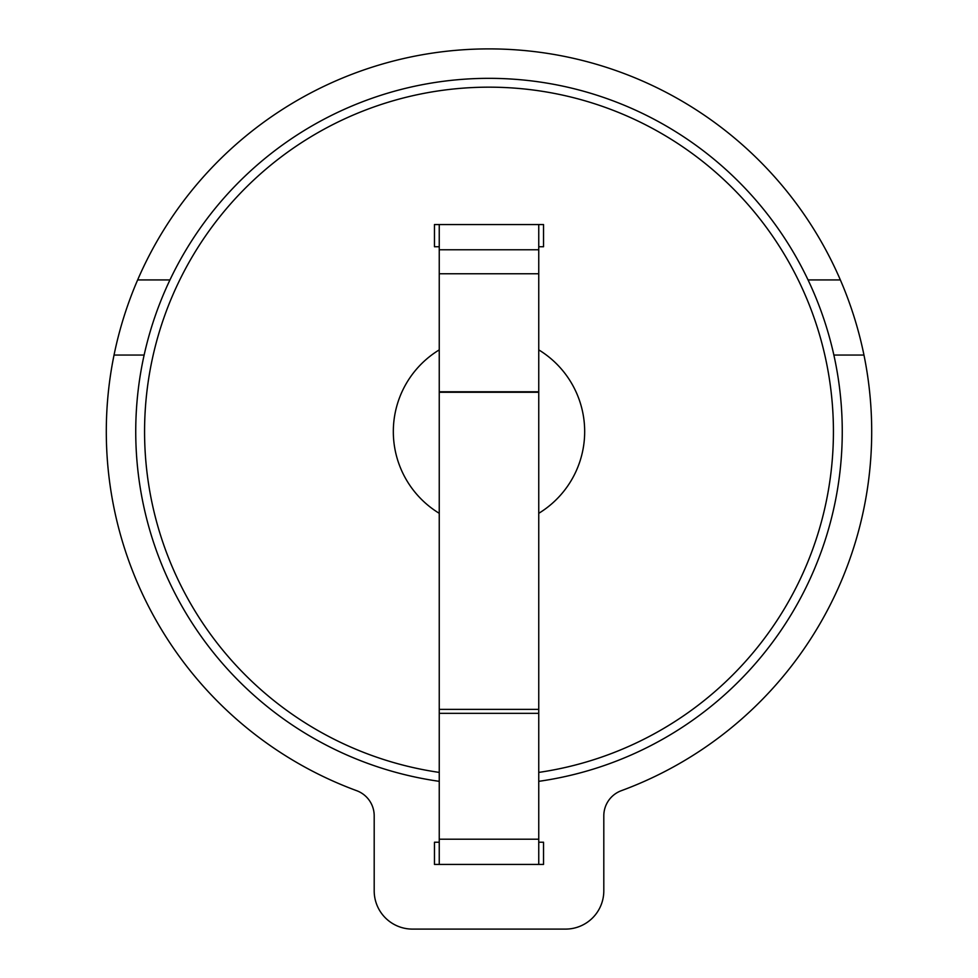 <?xml version="1.0" encoding="UTF-8"?>
<svg xmlns="http://www.w3.org/2000/svg" width="978" height="978" viewBox="0 0 978 978"><rect width="100%" height="100%" fill="white"/><g stroke="black" fill="none" stroke-linecap="round" stroke-linejoin="round"><path stroke-width="1.47" d="M538.756 224.561L538.756 864.43L434.464 864.43L434.464 842.229L439.244 842.229M538.756 273.767L439.244 273.767L439.244 864.43M439.244 224.561L439.244 273.767M439.244 513.316A95.673 95.673 0 0 1 439.244 349.879M439.244 772.412A344.427 344.427 0 0 1 145.477 406.652A344.427 344.427 0 0 1 489 87.164A344.427 344.427 0 0 1 832.522 406.652A344.427 344.427 0 0 1 538.756 772.412M114.035 355.051A382.691 382.691 0 0 0 356.664 790.689A26.785 26.785 0 0 1 374.195 815.823L374.195 890.836A38.264 38.264 0 0 0 412.459 929.1L565.541 929.1A38.264 38.264 0 0 0 603.805 890.836L603.805 815.823A26.785 26.785 0 0 1 621.336 790.689A382.691 382.691 0 0 0 863.965 355.051C858.684 329.207 850.811 304.158 840.359 279.928A382.691 382.691 0 0 0 137.641 279.928C127.189 304.158 119.316 329.207 114.035 355.051L144.133 355.051A353.266 353.266 0 0 0 439.244 781.336M144.133 355.051C149.915 329.048 158.522 303.999 169.952 279.928A353.266 353.266 0 0 1 808.048 279.928C819.478 303.999 828.085 329.048 833.867 355.051L863.965 355.051M538.756 781.336A353.266 353.266 0 0 0 833.867 355.051M538.756 842.229L543.536 842.229L543.536 864.43L538.756 864.43M439.244 246.749L434.464 246.749L434.464 224.561L543.536 224.561L543.536 246.749L538.756 246.749M538.756 349.879A95.673 95.673 0 0 1 538.756 513.316M137.641 279.928L169.952 279.928M840.359 279.928L808.048 279.928M538.756 391.787L439.244 391.787M538.756 392.264L439.244 392.264M538.756 709.368L439.244 709.368M538.756 713.341L439.244 713.341M538.756 839.21L439.244 839.21M538.756 249.769L439.244 249.769"/></g></svg>
